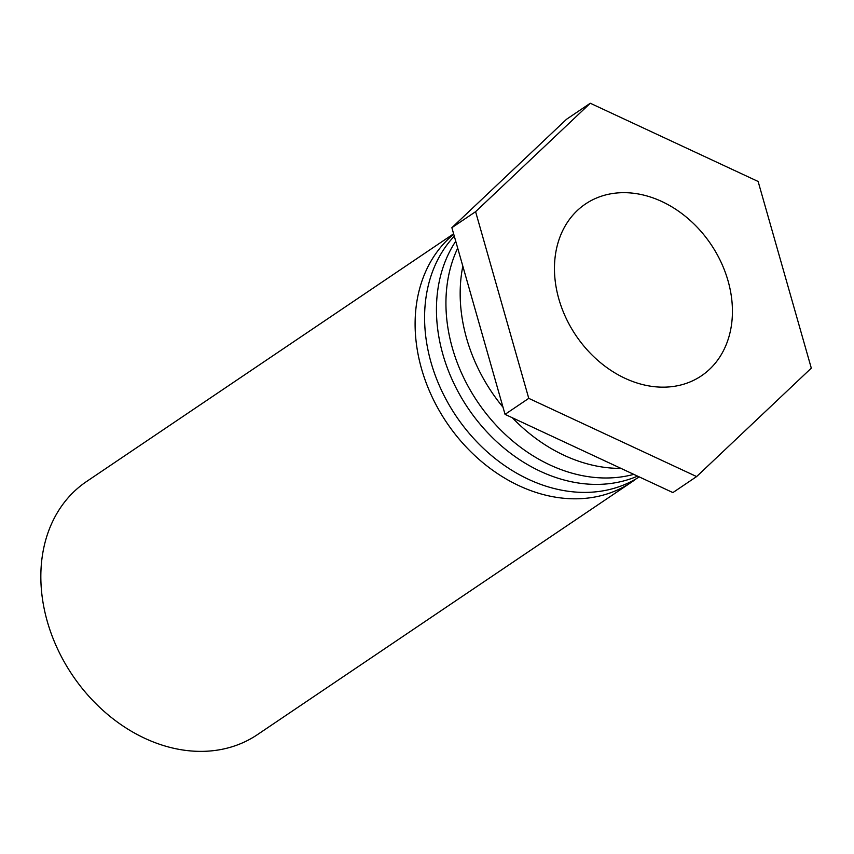 <?xml version="1.0" encoding="UTF-8"?>
<svg xmlns="http://www.w3.org/2000/svg" width="854" height="854" viewBox="0 0 854 854"><rect width="100%" height="100%" fill="white"/><g stroke="black" fill="none" stroke-linecap="round" stroke-linejoin="round"><path stroke-width="1.28" d="M636.262 478.752A152.685 119.987 -124 0 1 631.618 482.104L257.353 734.686A152.685 119.987 -124 0 1 212.571 750.751A152.685 119.987 -124 0 1 57.666 649.136A152.685 119.987 -124 0 1 86.521 481.549L453.613 233.815M631.618 482.104A152.685 119.987 -124 0 1 449.941 427.256A152.685 119.987 -124 0 1 453.73 234.231M615.862 193.089A103.644 81.45 -124 0 1 721.011 262.071A103.644 81.45 -124 0 1 701.422 375.824A103.644 81.45 -124 0 1 575.927 335.473A103.644 81.45 -124 0 1 585.47 203.999A103.644 81.45 -124 0 1 615.862 193.089M454.285 236.163A152.685 119.987 56 0 0 463.199 425.943A152.685 119.987 56 0 0 639.262 476.906M637.575 476.116A152.685 119.987 -124 0 1 475.497 418.503A152.685 119.987 -124 0 1 455.737 241.266M457.701 248.151A152.685 119.987 56 0 0 485.296 412.503A152.685 119.987 56 0 0 633.785 474.354M620.975 468.387A152.685 119.987 -124 0 1 512.389 417.787M503.027 407.251A152.685 119.987 -124 0 1 462.836 266.17M528.765 398.359L475.593 211.685L590.274 103.249L566.554 119.25L451.873 227.687L505.045 414.361L672.899 492.587L696.618 476.575L528.765 398.359L505.045 414.361M475.593 211.685L451.873 227.687M590.274 103.249L758.128 181.475L811.3 368.138L696.618 476.575"/></g></svg>
